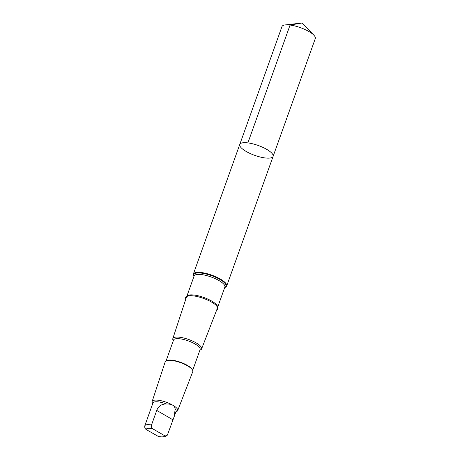 <?xml version="1.0" encoding="UTF-8"?>
<svg xmlns="http://www.w3.org/2000/svg" width="460" height="460" viewBox="0 0 460 460"><rect width="100%" height="100%" fill="white"/><g stroke="black" fill="none" stroke-linecap="round" stroke-linejoin="round"><path stroke-width="0.69" d="M271.584 157.677A17.71 5.238 19.7 0 1 251.896 154.267A17.71 5.238 19.7 0 1 239.769 144.44A17.71 5.238 19.7 0 1 258.204 145.481A17.71 5.238 19.7 0 1 273.108 156.377A17.71 5.238 19.7 0 1 271.584 157.677M315.301 38.536A17.71 5.238 -160.3 0 0 313.829 35.144A17.71 5.238 -160.3 0 0 285.252 24.915A17.71 5.238 -160.3 0 0 283.486 25.306A17.71 5.238 -160.3 0 0 281.963 26.599L239.769 144.44A17.71 5.238 19.7 0 1 258.204 145.481A17.71 5.238 19.7 0 1 273.108 156.377L315.301 38.536M174.639 415.34L176.094 411.274A12.293 3.634 -160.3 0 0 175.122 408.969C174.834 405.611 171.977 403.955 166.549 404.006A12.293 3.634 -160.3 0 0 152.944 402.989L151.42 407.249M166.549 404.006C161.753 403.868 158.487 406.002 156.733 410.418L151.53 424.965C151.15 426.581 151.576 427.875 152.8 428.835L164.657 435.7L165.853 435.919L167.371 435.131L174.386 416.064L175.122 408.969M167.538 434.901C164.68 437.259 165.663 437.379 158.522 436.546L146.142 429.513C144.917 428.559 144.492 427.265 144.865 425.638L151.225 407.773M224.721 287.477A17.704 5.238 -160.3 0 0 225.153 287.333A17.704 5.238 -160.3 0 0 226.682 286.039A17.704 5.238 -160.3 0 0 211.778 275.143A17.704 5.238 -160.3 0 0 193.344 274.102A17.704 5.238 -160.3 0 0 193.947 276.46M216.683 310.011A17.072 5.048 -160.3 0 0 216.229 305.452A17.072 5.048 -160.3 0 0 189.1 295.74A17.072 5.048 -160.3 0 0 185.857 298.971M200.278 350.025A15.283 4.519 -160.3 0 0 200.422 349.968A15.283 4.519 -160.3 0 0 201.583 348.939L217.315 308.378A16.416 4.853 -160.3 0 0 216.005 305.239M189.411 295.717A16.416 4.853 -160.3 0 0 186.403 297.309L172.81 338.635A15.283 4.519 -160.3 0 0 173.058 340.176L173.322 340.67M201.583 348.939A15.283 4.519 -160.3 0 0 188.732 339.503A15.283 4.519 -160.3 0 0 172.81 338.635M192.677 370.357L200.123 349.56A14.116 4.174 -160.3 0 0 188.243 340.877A14.116 4.174 -160.3 0 0 173.546 340.049L166.1 360.841M176.513 411.562A13.553 4.008 -160.3 0 0 176.64 411.51A13.553 4.008 -160.3 0 0 177.675 410.596L192.774 371.657A14.645 4.33 -160.3 0 0 192.562 370.122L192.245 369.518A14.116 4.174 -160.3 0 0 180.579 362.279A14.116 4.174 -160.3 0 0 166.968 360.467L166.342 360.732A14.645 4.33 -160.3 0 0 165.203 361.784L152.156 401.459A13.553 4.008 -160.3 0 0 152.375 402.822L152.749 403.529M192.562 370.122A14.645 4.33 -160.3 0 0 180.458 362.612A14.645 4.33 -160.3 0 0 166.342 360.732M177.675 410.596A13.553 4.008 -160.3 0 0 166.278 402.224A13.553 4.008 -160.3 0 0 152.156 401.459M247.894 142.887L290.082 25.047L302.059 23L285.252 24.915M157.993 436.379A9.786 2.892 -160.3 0 0 163.766 436.62A9.786 2.892 -160.3 0 0 164.657 435.7M224.79 287.281A17.072 5.048 -160.3 0 0 211.6 275.649A17.072 5.048 -160.3 0 0 194.017 276.264M217.632 307.28L224.877 287.046A16.341 4.83 -160.3 0 0 211.117 276.983A16.341 4.83 -160.3 0 0 194.103 276.029L186.858 296.263M217.614 307.245A16.341 4.83 -160.3 0 0 203.786 297.459A16.341 4.83 -160.3 0 0 186.892 296.246M151.53 424.965A12.293 3.634 -160.3 0 0 144.865 425.638M152.8 428.835A9.786 2.892 -160.3 0 0 146.142 429.513M156.733 410.418L172.994 419.836M302.059 23L313.829 35.144M226.682 286.039L273.108 156.377M193.344 274.102L239.769 144.44M199.899 350.186L200.422 349.968M175.898 411.821L176.64 411.51"/></g></svg>
